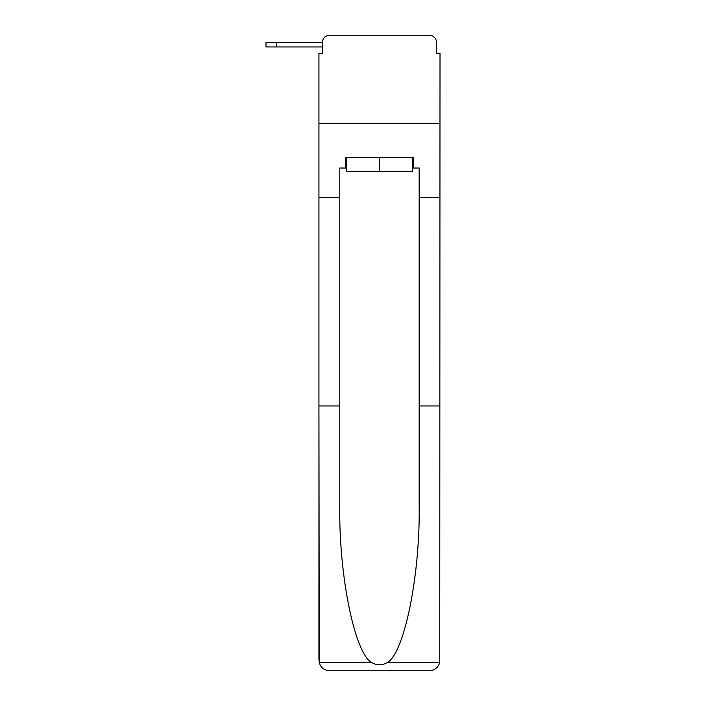 <?xml version="1.0" encoding="UTF-8"?>
<svg xmlns="http://www.w3.org/2000/svg" width="706" height="706" viewBox="0 0 706 706"><rect width="100%" height="100%" fill="white"/><g stroke="black" fill="none" stroke-linecap="round" stroke-linejoin="round"><path stroke-width="1.06" d="M322.465 42.36L322.465 53.303L322.465 46.949L265.985 46.949L265.985 42.36L322.465 42.36A7.06 7.06 0 0 1 329.525 35.3L351.941 35.3M412.48 168.028L413.539 168.028L413.539 157.438L345.41 157.438L345.41 168.028L339.762 168.028L339.762 405.95L318.935 405.95L319.244 662.643C320.851 667.655 324.275 670.338 329.525 670.7L429.425 670.7C434.675 670.338 438.099 667.655 439.706 662.643L440.014 53.303L436.484 53.303L436.484 42.36A7.06 7.06 0 0 0 429.425 35.3L329.525 35.3M339.762 197.68L318.935 197.68L318.935 123.55L440.014 123.55L318.935 123.55L318.935 53.303L322.465 53.303M407.009 35.3L429.425 35.3M436.484 53.303L436.484 42.36M329.525 670.7L356.353 670.7L329.525 670.7M339.762 405.95L339.762 504.693C338.668 574.843 354.597 653.429 371.788 662.643C376.907 665.502 382.034 665.502 387.162 662.643C404.353 653.429 420.282 574.843 419.188 504.693L419.188 168.028L413.539 168.028M318.935 660.11L318.935 197.68M440.014 197.68L419.188 197.68M440.014 405.95L419.188 405.95M345.41 168.028L346.469 168.028M346.469 157.438L346.469 171.558L412.48 171.558L412.48 157.438M379.475 157.438L379.475 171.558M319.244 662.643L371.788 662.643M387.162 662.643L439.706 662.643M276.575 42.36L276.575 46.949"/></g></svg>
